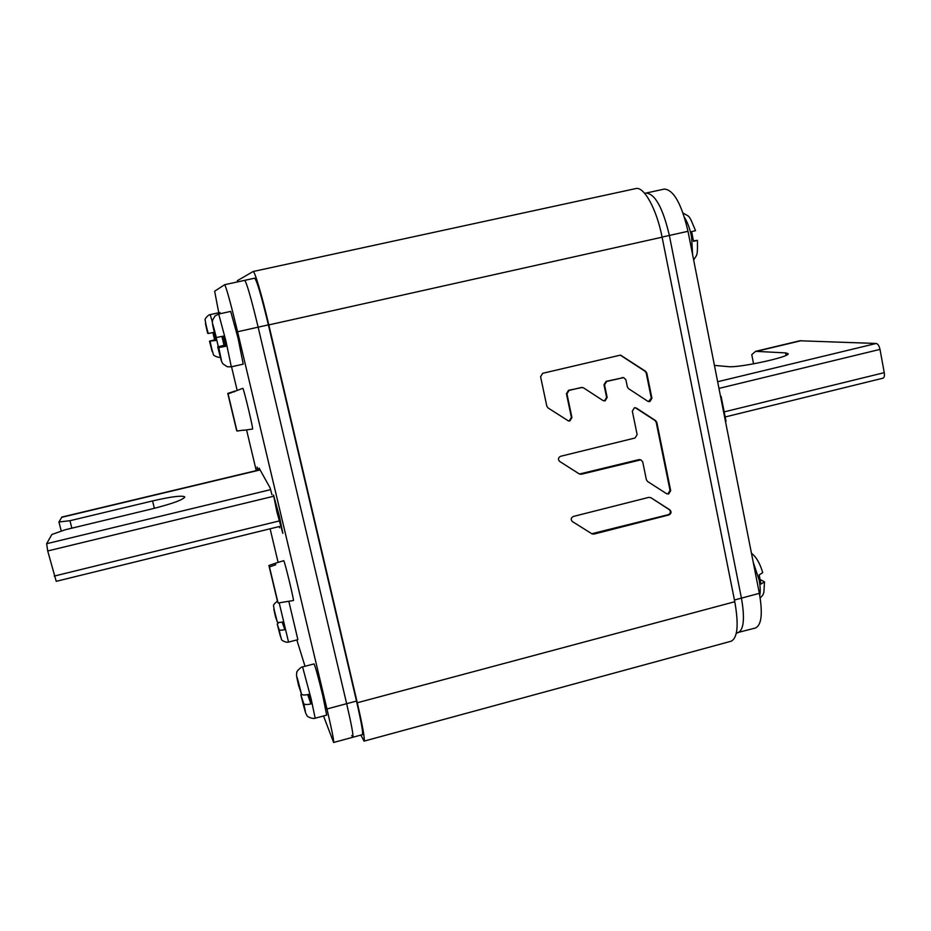 <?xml version="1.0" encoding="UTF-8"?>
<svg xmlns="http://www.w3.org/2000/svg" width="931" height="931" viewBox="0 0 931 931"><rect width="100%" height="100%" fill="white"/><g stroke="black" fill="none" stroke-linecap="round" stroke-linejoin="round"><path stroke-width="1.4" d="M237.277 281.965L237.417 280.65L253.127 271.515C254.524 270.397 262.03 295.79 268.815 324.907L357.283 702.754C362.776 726.634 365.033 739.423 364.044 741.134L360.902 735.071M364.044 741.134L731.021 641.261C737.62 638.084 738.865 624.91 734.78 601.729L662.104 237.196C656.704 209.114 643.903 186.049 635.745 188.586L253.127 271.515M583.481 387.831L603.009 400.551L605.069 400.9L607.163 397.502L604.545 384.852L606.651 381.454L623.63 377.59L625.9 379.755L627.354 386.877L628.53 388.646L647.801 401.284L649.838 401.633L651.921 398.259L646.812 373.087L645.637 371.318L620.523 355.107L542.703 373.296L540.585 376.729L546.823 406.16L548.033 407.941L568.504 420.975L569.819 420.987L571.925 417.577L566.944 393.825L569.05 390.415L581.41 387.471L583.481 387.831M579.268 473.914L581.328 474.251L640.912 459.833L642.716 461.869L646.382 479.733L647.534 481.455L666.596 493.709L668.609 494.024L670.681 490.672L656.821 422.395L655.657 420.661L636.455 408.104L634.418 407.755L632.324 411.13L637.13 434.626L635.047 438.001L560.59 456.295C558.1 457.656 557.797 459.379 559.682 461.45L579.268 473.914M650.862 497.689L648.837 497.363L573.333 516.461C570.866 517.834 570.563 519.545 572.425 521.581L592.046 533.894L593.92 534.103L668.97 514.924C671.379 513.575 671.693 511.887 669.878 509.862L650.862 497.689L669.249 509.618C671.053 511.631 670.751 513.318 668.342 514.668L591.779 533.731M582.48 387.436L568.538 390.31L566.432 393.72L571.413 417.437L569.307 420.847L568.247 420.893M620.232 355.095L645.032 371.248L646.195 373.005L651.304 398.154L648.465 401.598M623.63 377.59L606.093 381.373L603.986 384.759L606.605 397.397L604.51 400.796L603.66 400.854M640.912 459.833L638.922 459.623L579.466 474.03M635.233 407.685L655.04 420.521L656.192 422.267L670.041 490.451L667.969 493.802L666.805 493.826M734.431 600.006L741.425 598.133C744.986 618.393 743.822 629.938 737.934 632.766C743.822 629.938 744.986 618.393 741.425 598.133L669.354 235.45C662.895 207.95 655.133 193.811 646.091 193.054L646.091 193.054C655.133 193.811 662.895 207.95 669.354 235.45L662.081 237.079M268.396 324.872L258.143 327.165C251.207 298.374 246.727 282.768 244.678 280.359L244.678 280.359C246.727 282.768 251.207 298.374 258.143 327.165L346.658 703.696C351.499 724.597 353.559 735.781 352.837 737.259L362.415 734.664C363.265 733.151 361.286 721.956 356.492 701.066L268.396 324.872C261.471 296.116 256.898 280.557 254.675 278.183L254.64 278.194M218.762 312.735L214.642 291.217L224.639 284.711C226.303 287.214 230.62 302.889 237.58 331.75L326.956 708.968C331.855 729.892 334.078 741.064 333.635 742.473L352.837 737.259L351.743 735.502M759.359 593.338L741.425 598.133L669.354 235.45L687.997 231.295L759.359 593.338C762.861 613.564 761.558 625.132 755.437 628.018L736.386 632.894M687.997 231.295C681.562 203.842 673.66 189.773 664.315 189.086L664.117 189.133M237.58 331.75L258.143 327.165L346.658 703.696L356.492 701.066M224.639 284.711L254.675 278.183M352.837 737.259C353.559 735.781 351.499 724.597 346.658 703.696L326.956 708.968M333.635 742.473L323.511 715.974M305.019 666.282L296.838 639.946M278.09 562.301L270.106 528.773M256.258 470.632L246.564 429.901M237.091 390.124L231.54 366.791M271.968 494.768L270.106 487.902L259.109 468.13L259.097 469.946M279.603 527.772L278.997 526.597M276.856 511.689L282.815 533.323L279.498 516.74L273.528 495.036L276.856 511.689M258.108 470.19L257.131 467.176L258.073 470.19M720.524 396.303L721.176 396.501L720.664 397.025M721.176 396.501L725.54 421.743M723.794 412.875L722.421 405.904M257.631 470.306L257.096 467.048L258.12 470.178M693.665 260.017C696.9 254.198 697.738 257.235 697.412 240.326L693.525 241.338L691.617 231.633L695.515 230.667C688.277 213.024 689.929 217.575 683.028 212.978M697.412 240.326L693.455 240.873M760.196 598.086C764.328 593.384 762.442 595.479 763.862 592.43L764.502 581.84L760.976 584.086L759.172 574.939L762.698 572.646C760.045 563.441 756.298 556.982 751.457 553.247M764.502 581.84L760.243 579.582M315.178 718.208L326.676 715.124L322.836 695.899C318.251 677.023 315.318 666.352 314.038 663.908L302.575 666.922L311.163 699.006L315.178 718.208C313.258 719.314 306.45 716.661 306.904 715.369C305.38 712.727 305.636 713.868 300.841 694.852L301.376 693.793M301.504 694.177L298.642 685.623C295.627 671.879 296.582 674.731 301.504 694.177C302.191 695.166 304.577 695.248 308.673 694.433L310.942 703.964C306.869 704.779 304.472 704.674 303.774 703.661L300.853 694.898C305.74 714.24 306.718 717.161 303.774 703.661M307.672 694.631L310.942 703.964M231.319 366.837L243.235 364.137L238.057 338.197L230.679 311.408L218.704 314.05L225.896 340.909L231.319 366.837L227.269 366.744L222.998 363.928C221.194 360.6 222.206 364.615 217.714 346.902L224.022 345.285L221.915 336.44M216.329 337.534L215.352 337.057C211.477 319.636 211.803 319.799 216.329 337.534L223.324 336.138L225.733 346.274L218.738 347.624L217.714 346.914C222.23 364.649 222.567 364.894 218.738 347.624M224.022 345.285L225.733 346.274M218.704 314.05L215.096 315.865L212.536 320.229C212.384 323.813 211.651 320.508 215.352 337.057L215.364 337.045M220.368 313.677L219.867 312.49L210.208 314.62L212.361 322.01M208.218 333.507L207.59 333.193C204.401 319.135 204.611 319.24 208.218 333.507L213.804 332.367L215.748 340.513L209.498 341.153L214.642 339.873L212.885 332.565M214.642 339.873L215.748 340.513M279.184 602.834L288.552 642.087L297.885 639.667L288.819 601.263M277.287 621.989L275.401 616.369C272.795 604.731 273.423 606.605 277.287 621.989C277.787 622.618 279.684 622.606 282.989 621.931L284.839 629.682C281.546 630.345 279.649 630.357 279.137 629.705L277.217 623.945L278.974 622.455M282.174 622.094L284.839 629.682M275.401 616.369L273.598 606.174C273.039 605.313 274.308 603.614 277.391 601.077M293.381 600.518C294.429 601.554 285.235 563.383 283.78 560.671L275.134 563.313L275.704 564.78L269.455 566.932L278.078 603.009L293.381 600.518M269.455 566.932L278.078 603.009M275.134 563.313L275.483 564.849M275.122 563.348L268.908 565.489L277.671 601.333M277.485 601.368L268.908 565.489M243.573 430.331L252.557 429.04C253.674 430.075 243.713 388.402 242.828 388.308L228.095 393.883L236.974 431.053L243.445 430.134M228.095 393.883L236.974 431.053M234.135 391.078L234.24 391.893M234.112 391.381L227.781 393.441L236.811 430.355M236.614 430.39L227.781 393.441M882.576 378.219L882.972 378.195C884.287 377.614 884.706 375.775 884.252 372.656L880.004 349.393C879.19 345.855 877.933 343.876 876.222 343.469L799.822 340.781L755.635 351.336L785.578 352.896L788.103 353.675C790.57 356.841 738.539 368.106 728.31 366.639L714.426 365.394M755.635 351.336L751.771 354.653L753.563 363.858M279.428 526.492L56.221 581.328L47.714 550.966L46.643 543.704L51.857 534.487L65.31 529.739L151.567 509.001C171.921 503.846 183 499.854 184.792 497.026L184.78 496.945C182.371 495.234 171.63 496.56 152.544 500.936L69.965 520.708L58.932 521.977L61.9 517.054L259.993 469.736M58.932 521.977L61.283 531.159M71.862 528.156L69.965 520.708M662.104 237.196L268.815 324.907M357.283 702.754L734.78 601.729M645.032 371.248L645.637 371.318M646.812 373.087L646.195 373.005M651.304 398.154L651.921 398.259M622.664 377.637L622.083 377.555M636.455 408.104L635.85 407.987M655.04 420.521L655.657 420.661M656.821 422.395L656.192 422.267M670.041 490.451L670.681 490.672M639.516 459.798L638.922 459.623M669.249 509.618L669.878 509.862M668.97 514.924L668.342 514.668M720.617 396.769L725.971 421.371M726.017 421.266L721.153 396.583M692.617 254.722L691.547 236.73C689.918 228.77 687.578 222.381 684.541 217.551M759.743 595.409C760.557 591.534 760.348 586.367 759.114 579.92L753.191 562.068M216.178 337.464L218.308 346.693M210.162 341.619C213.315 355.584 213.094 355.421 209.498 341.153L213.385 354.42C212.768 355.316 218.517 358.039 220.333 357.19M279.137 629.705C281.709 641.203 281.069 639.283 277.217 623.945L281.418 639.097C280.871 640.156 285.968 642.925 288.552 642.087M724.202 411.886L884.252 372.656M801.312 340.641L757.031 351.22M717.65 381.733L876.222 343.469M786.055 355.363L785.578 352.896M880.004 349.393L718.965 388.402M260.11 469.934L61.551 517.368M46.643 543.704L270.653 489.636M54.196 576.091L279.137 520.964M273.574 496.27L47.714 550.966M154.371 508.314L152.544 500.936M664.315 189.086L644.671 193.357M737.934 632.766L736.316 633.208M302.575 666.922C301.411 666.387 295.767 672.054 296.803 672.706C296.5 675.126 295.942 673.951 298.618 685.577M210.208 314.62C208.3 314.503 204.145 319.531 205.157 320.066L207.59 333.193M882.972 378.195L725.202 416.96"/></g></svg>
